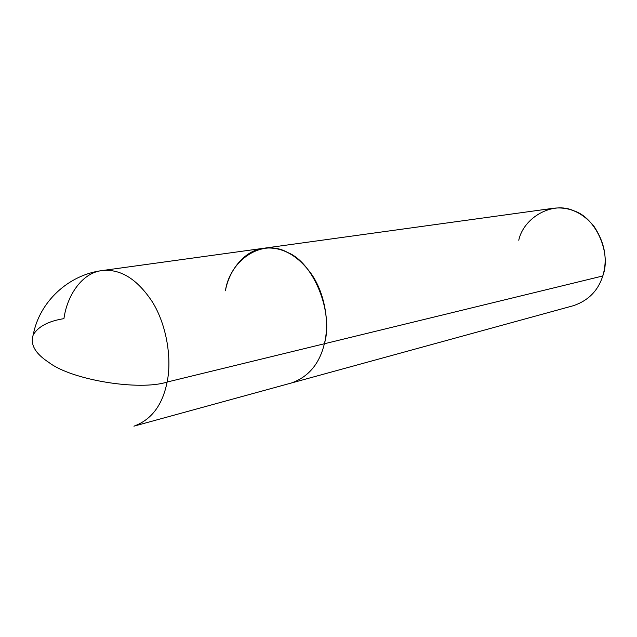 <?xml version="1.0" encoding="UTF-8"?>
<svg xmlns="http://www.w3.org/2000/svg" width="637" height="637" viewBox="0 0 637 637"><rect width="100%" height="100%" fill="white"/><g stroke="black" fill="none" stroke-linecap="round" stroke-linejoin="round"><path stroke-width="0.96" d="M101.984 270.59C120.457 268.623 137.234 279.038 152.323 301.85C167.005 325.364 171.95 359.539 167.109 382.049C139.551 391.038 71.957 380.13 48.993 362.533C35.194 353.559 29.947 344.33 33.243 334.839C39.359 301.827 68.478 274.826 101.984 270.59C82.149 272.732 67.06 295.433 63.939 318.635C48.484 321.096 38.252 326.494 33.243 334.839C29.947 344.33 35.194 353.559 48.993 362.533C71.957 380.13 139.551 391.038 167.109 382.049C171.95 359.539 167.005 325.364 152.323 301.85C137.234 279.038 120.457 268.623 101.984 270.59L553.426 208.259C569.04 206.499 582.552 212.511 593.955 226.294C604.863 242.753 607.802 259.315 602.769 275.972L324.368 343.757C329.488 324.114 325.451 294.668 311.788 274.571C297.734 255.063 281.697 246.296 263.694 248.263C281.697 246.296 297.734 255.063 311.788 274.571C325.451 294.668 329.488 324.114 324.368 343.757C333.868 312.512 313.515 262.603 287.637 252.483C262.595 238.103 230.013 259.585 225.41 290.798C230.013 259.585 262.595 238.103 287.637 252.483C313.515 262.603 333.868 312.512 324.368 343.757C319.503 363.854 308.491 376.945 291.34 383.012C308.491 376.945 319.503 363.854 324.368 343.757L167.109 382.049C162.531 405.084 151.463 419.791 133.913 426.169C151.463 419.791 162.531 405.084 167.109 382.049L602.769 275.972C598.119 290.687 588.333 300.592 573.419 305.688L133.913 426.169M263.694 248.263C244.337 250.405 229.009 270.438 225.41 290.798M602.769 275.972C611.647 253.072 595.818 217.695 573.937 210.839C552.916 200.894 523.813 217.121 518.749 240.221"/></g></svg>
